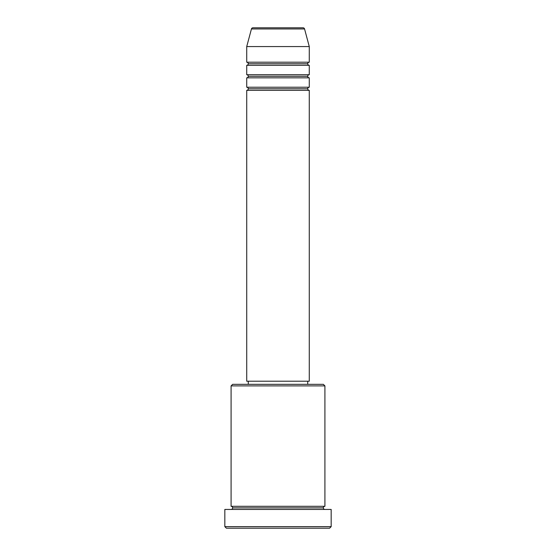 <?xml version="1.0" encoding="UTF-8"?>
<svg xmlns="http://www.w3.org/2000/svg" width="556" height="556" viewBox="0 0 556 556"><rect width="100%" height="100%" fill="white"/><g stroke="black" fill="none" stroke-linecap="round" stroke-linejoin="round"><path stroke-width="0.83" d="M303.048 27.8L252.952 27.8A1.564 1.564 0 0 0 251.444 28.961L304.556 28.961A1.564 1.564 0 0 0 303.048 27.8L252.952 27.8A1.564 1.564 0 0 0 251.444 28.961L246.725 46.565L309.275 46.565L304.556 28.961L251.444 28.961L246.725 46.565L246.725 62.202A1.564 1.564 0 0 1 248.289 63.766A1.564 1.564 0 0 1 246.725 65.33L246.725 74.712A1.564 1.564 0 0 1 248.289 76.276A1.564 1.564 0 0 1 246.725 77.84L246.725 87.222A1.564 1.564 0 0 1 248.289 88.786A1.564 1.564 0 0 1 246.725 90.35L246.725 381.207L309.275 381.207L309.275 90.35A1.564 1.564 0 0 1 307.711 88.786A1.564 1.564 0 0 1 309.268 87.222L309.275 77.84A1.564 1.564 0 0 1 307.711 76.276A1.564 1.564 0 0 1 309.268 74.712L309.275 65.33A1.564 1.564 0 0 1 307.711 63.766A1.564 1.564 0 0 1 309.268 62.202L309.275 46.565L246.725 46.565L246.725 62.202L309.275 62.202A1.564 1.564 0 0 0 307.711 63.766L248.289 63.766A1.564 1.564 0 0 0 246.725 62.202L309.275 62.202L309.275 46.565L304.556 28.961A1.564 1.564 0 0 0 303.048 27.8M324.912 385.899L323.349 384.335L232.651 384.335L231.087 385.899L324.912 385.899L231.087 385.899L231.087 506.307A1.564 1.564 0 0 1 232.651 507.871A1.564 1.564 0 0 1 231.087 509.435A1.564 1.564 0 0 0 232.651 507.871A1.564 1.564 0 0 0 231.087 506.307L324.912 506.307L324.912 385.899L324.912 506.307A1.564 1.564 0 0 0 323.349 507.871A1.564 1.564 0 0 1 324.912 506.307L231.087 506.307L231.087 385.899L232.651 384.335L323.349 384.335L324.912 385.899M224.832 526.636L226.396 528.2L329.604 528.2L331.167 526.636L224.832 526.636L331.167 526.636L331.167 509.435L224.832 509.435L224.832 526.636L224.832 509.435L331.167 509.435L331.167 526.636L329.604 528.2L226.396 528.2L224.832 526.636M324.912 509.435A1.564 1.564 0 0 1 323.349 507.871L232.651 507.871L323.349 507.871A1.564 1.564 0 0 0 324.912 509.435M246.725 87.222L309.275 87.222A1.564 1.564 0 0 0 307.711 88.786L248.289 88.786A1.564 1.564 0 0 0 246.725 87.222L246.725 77.84A1.564 1.564 0 0 0 248.289 76.276A1.564 1.564 0 0 0 246.725 74.712L309.275 74.712A1.564 1.564 0 0 0 307.711 76.276L248.289 76.276L307.711 76.276A1.564 1.564 0 0 0 309.268 77.84L246.725 77.84L309.275 77.84L309.275 87.222L246.725 87.222M309.275 90.35L246.725 90.35A1.564 1.564 0 0 0 248.289 88.786L307.711 88.786A1.564 1.564 0 0 0 309.268 90.35L309.275 381.207L246.725 381.207L246.725 90.35L309.275 90.35M307.711 384.335L307.711 381.207L307.711 384.335M248.289 381.207L248.289 384.335L248.289 381.207M309.275 65.33L246.725 65.33A1.564 1.564 0 0 0 248.289 63.766L307.711 63.766A1.564 1.564 0 0 0 309.268 65.33L309.275 74.712L246.725 74.712L246.725 65.33L309.275 65.33"/></g></svg>
